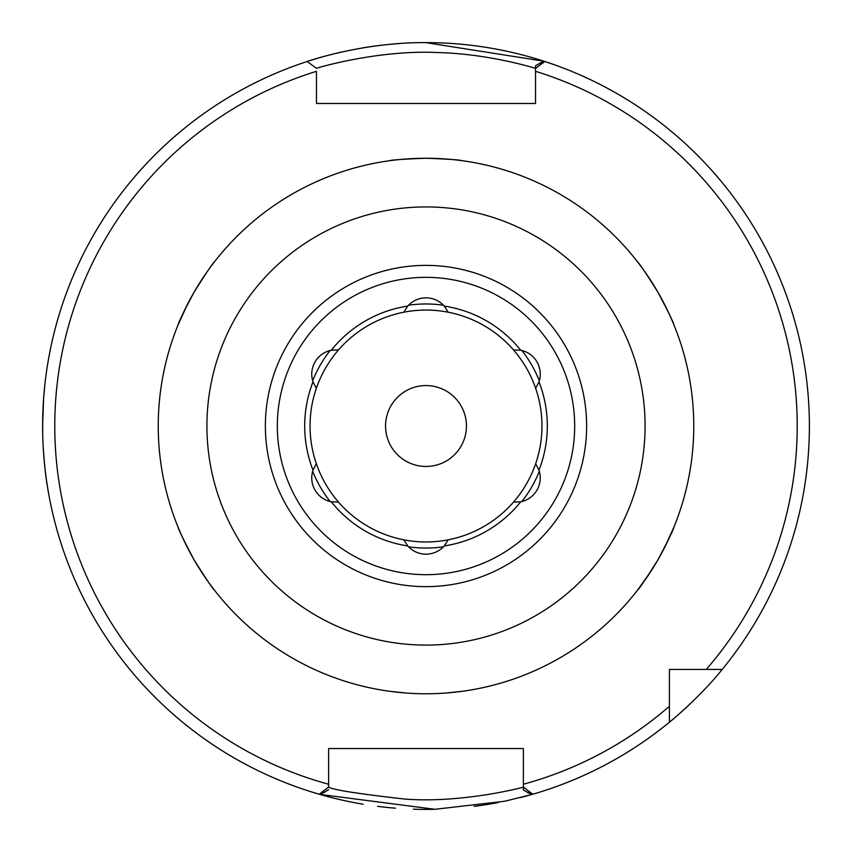 <?xml version="1.0" encoding="UTF-8"?>
<svg xmlns="http://www.w3.org/2000/svg" width="852" height="852" viewBox="0 0 852 852"><rect width="100%" height="100%" fill="white"/><g stroke="black" fill="none" stroke-linecap="round" stroke-linejoin="round"><path stroke-width="1.28" d="M466.449 426.011A40.449 40.449 0 0 1 426 466.459A40.449 40.449 0 0 1 385.551 426.011A40.449 40.449 0 0 1 426 385.562A40.449 40.449 0 0 1 466.449 426.011M330.129 350.502A122.038 122.038 0 0 0 312.673 380.737M443.455 305.229A122.038 122.038 0 0 0 408.545 305.229M539.327 380.737A122.038 122.038 0 0 0 521.871 350.502M521.871 501.519A122.038 122.038 0 0 0 539.327 471.284M408.545 546.792A122.038 122.038 0 0 0 443.455 546.792M312.673 471.284A122.038 122.038 0 0 0 330.129 501.519M338.542 502.137L331.268 501.785A24.346 24.346 0 0 1 313.014 470.176L316.337 463.69A115.957 115.957 0 0 0 535.663 463.69L538.986 470.176A24.346 24.346 0 0 1 520.732 501.785L513.458 502.137M316.337 388.331L313.014 381.856A24.346 24.346 0 0 1 331.268 350.247L338.542 349.884A115.957 115.957 0 0 0 316.337 463.69M403.805 312.205L407.746 306.081A24.346 24.346 0 0 1 444.254 306.081L448.195 312.205A115.957 115.957 0 0 0 338.542 349.884M513.458 349.884L520.732 350.247A24.346 24.346 0 0 1 538.986 381.856L535.663 388.331A115.957 115.957 0 0 0 448.195 312.205M535.663 463.69A115.957 115.957 0 0 0 535.663 388.331M331.268 501.785A121.303 121.303 0 0 0 407.746 545.94L403.805 539.817M448.195 539.817L444.254 545.94A121.303 121.303 0 0 0 520.732 501.785M538.986 470.176A121.303 121.303 0 0 0 538.986 381.856M520.732 350.247A121.303 121.303 0 0 0 444.254 306.081M407.746 306.081A121.303 121.303 0 0 0 331.268 350.247M444.254 545.94A24.346 24.346 0 0 1 407.746 545.94M426 574.685A148.674 148.674 0 0 0 574.674 426.011A148.674 148.674 0 0 0 426 277.347A148.674 148.674 0 0 0 277.326 426.011A148.674 148.674 0 0 0 426 574.685M313.014 381.856A121.303 121.303 0 0 0 313.014 470.176M669.416 706.276L669.416 669.438L722.198 669.438A383.389 383.389 0 0 0 544.833 61.504A383.389 383.389 0 0 0 543.736 61.152A383.389 383.389 0 0 0 426 42.621C362.068 42.057 305.74 61.877 307.167 61.504L316.465 68.341C315.027 68.437 377.777 49.64 437.31 52.536C490.475 53.836 536.057 68.629 535.546 68.341L544.833 61.504A383.389 383.389 0 0 1 722.198 669.438C699.268 698.033 668.767 722.922 669.416 722.208L669.416 706.276A371.216 371.216 0 0 1 523.373 784.234L523.373 787.088L532.756 794.234A383.389 383.389 0 0 0 691.1 702.975A383.389 383.389 0 0 1 532.756 794.234A383.389 383.389 0 0 0 669.416 722.208A383.389 383.389 0 0 1 531.531 794.586L523.373 789.964L523.32 787.12C524.257 787.12 462.317 803.542 404.562 799.048C357.808 793.755 332.493 789.761 328.627 787.088L319.244 794.234A383.389 383.389 0 0 0 320.469 794.586L319.404 794.277M535.535 68.341L535.535 103.475L316.465 103.475L316.465 71.323A371.216 371.216 0 0 0 328.627 784.234L328.627 748.546L523.373 748.546L523.373 789.964M328.627 787.088L328.627 784.234M307.167 61.504A383.389 383.389 0 0 1 341.428 52.068A383.389 383.389 0 0 0 320.469 794.586L328.627 789.676M535.535 96.883L535.535 103.475L316.465 103.475L316.465 96.883M511.2 748.546L523.373 748.546L523.373 758.94M669.416 673.133L669.416 669.438L673.123 669.438M706.265 669.438A371.216 371.216 0 0 0 535.535 71.323L535.535 65.742L543.736 61.152A383.389 383.389 0 0 0 426 42.621M319.798 794.394L434.925 809.293L504.65 801.253L531.52 794.596M543.587 61.152L426 42.653M47.265 485.565C45.88 478.206 44.538 465.724 43.25 448.141M42.706 434.477L42.706 417.693M43.601 398.438L44.89 384.327M47.414 365.508L46.69 370.226M43.601 398.523L42.611 426.011M328.627 758.94L328.627 748.546L340.8 748.546M426 809.4A383.389 383.389 0 0 0 435.393 809.283A383.389 383.389 0 0 1 413.38 809.187A383.389 383.389 0 0 0 426 809.4M474.202 806.354A383.389 383.389 0 0 0 498.473 802.488A383.389 383.389 0 0 1 474.202 806.354M520.583 797.547A383.389 383.389 0 0 0 530.551 794.873A383.389 383.389 0 0 1 520.583 797.547M400.057 43.505A383.389 383.389 0 0 0 361.397 48.106A383.389 383.389 0 0 1 400.057 43.505M321.044 794.756A383.389 383.389 0 0 0 363.186 804.224A383.389 383.389 0 0 1 321.044 794.756M377.617 806.333A383.389 383.389 0 0 0 395.488 808.186A383.389 383.389 0 0 1 377.617 806.333M425.617 693.773L425.979 693.773A267.762 267.762 0 0 0 693.762 426.011A267.762 267.762 0 0 0 426 158.248C403.827 159.079 391.654 159.91 389.492 160.751C391.654 159.91 403.827 159.079 426 158.248C448.173 159.079 460.346 159.91 462.508 160.751C460.346 159.91 448.173 159.079 426 158.248A267.762 267.762 0 0 0 158.238 426.011A267.762 267.762 0 0 0 426 693.773C451.453 692.985 451.453 692.985 426 693.773C400.546 692.985 400.546 692.985 426 693.773L426.383 693.773M194.107 559.892C205.918 578.678 212.723 588.807 214.534 590.266C212.723 588.807 205.918 578.678 194.107 559.892C183.744 540.274 178.377 529.316 178.025 527.026C178.377 529.316 183.744 540.274 194.107 559.892M187.44 304.42L178.025 325.006C178.377 322.706 183.744 311.747 194.107 292.13C205.918 273.343 212.723 263.225 214.534 261.756C212.723 263.225 205.918 273.343 194.107 292.13M657.893 292.13C646.082 273.343 639.277 263.225 637.466 261.756C639.277 263.225 646.082 273.343 657.893 292.13C668.256 311.747 673.623 322.706 673.975 325.006C673.623 322.706 668.256 311.747 657.893 292.13M664.56 547.602L673.975 527.026C673.623 529.316 668.256 540.274 657.893 559.892C646.082 578.678 639.277 588.807 637.466 590.266L650.587 571.82M445.734 693.049L462.508 691.27L445.734 693.049M389.492 691.27L406.266 693.049L389.492 691.27M426 645.092A219.081 219.081 0 0 0 645.081 426.011A219.081 219.081 0 0 0 426 206.929A219.081 219.081 0 0 0 206.919 426.011A219.081 219.081 0 0 0 426 645.092M541.808 63.73A380.343 380.343 0 0 0 539.827 63.101M527.505 792.562A380.343 380.343 0 0 0 529.731 791.934M322.269 791.934A380.343 380.343 0 0 0 324.495 792.562M586.634 426.011A160.634 160.634 0 0 0 426 265.377A160.634 160.634 0 0 0 265.366 426.011A160.634 160.634 0 0 0 426 586.645A160.634 160.634 0 0 0 586.634 426.011"/></g></svg>

